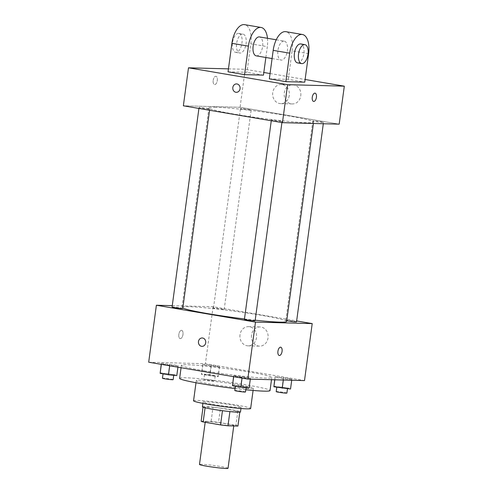 <?xml version="1.0" encoding="UTF-8"?>
<svg xmlns="http://www.w3.org/2000/svg" width="493" height="493" viewBox="0 0 493 493"><rect width="100%" height="100%" fill="white"/><g stroke="black" fill="none" stroke-linecap="round" stroke-linejoin="round"><path stroke-width="0.37" stroke-dasharray="2.46 1.85" d="M228.031 468.301A14.402 0.875 7.7 0 0 217.481 466.021A14.402 0.875 7.7 0 0 201.372 464.264A14.402 0.875 7.7 0 0 199.486 464.443M207.146 421.527A14.402 0.875 7.7 0 0 205.261 421.706A14.402 0.875 7.7 0 0 219.416 424.504A14.402 0.875 7.7 0 0 233.805 425.564A14.402 0.875 7.7 0 0 223.261 423.284A14.402 0.875 7.7 0 0 207.146 421.527M222.466 410.7L222.472 410.663A18.586 1.134 7.7 0 0 229.904 411.538L239.857 411.803A18.586 1.134 7.7 0 0 237.829 411.07L220.451 408.112L218.522 422.359L235.907 425.317A18.586 1.134 7.7 0 1 237.928 426.051M201.144 421.219L211.09 421.484A18.586 1.134 7.7 0 1 218.522 422.359M222.472 410.663L205.082 407.785M203.036 407.2L213.013 407.236L211.09 421.484M203.067 406.971A18.586 1.134 7.7 0 0 205.088 407.705M220.451 408.112A18.586 1.134 7.7 0 0 213.013 407.236M202.432 406.817A19.202 1.171 -172.3 0 1 221.616 408.229A19.202 1.171 -172.3 0 1 240.492 411.963M212.649 404.389A19.202 1.171 7.7 0 0 241.132 407.212A19.202 1.171 7.7 0 0 227.07 404.168A19.202 1.171 7.7 0 0 205.587 401.832A19.202 1.171 7.7 0 0 203.073 402.066A19.202 1.171 7.7 0 0 212.649 404.389M237.829 411.07L235.907 425.317M239.857 411.803L239.801 412.173M193.558 400.778A28.804 1.75 -172.3 0 1 222.337 402.904A28.804 1.75 -172.3 0 1 250.647 408.5M210.653 384.084A28.804 1.75 -172.3 0 1 196.288 380.602A28.804 1.75 -172.3 0 1 225.067 382.722A28.804 1.75 -172.3 0 1 253.377 388.318A28.804 1.75 -172.3 0 1 210.653 384.084M179.637 378.347A45.609 2.773 -172.3 0 1 225.202 381.705A45.609 2.773 -172.3 0 1 270.028 390.567M245.785 389.766A45.609 2.773 -172.3 0 1 235.062 388.564M204.145 370.81A45.609 2.773 7.7 0 0 271.791 377.509A45.609 2.773 7.7 0 0 238.39 370.286A45.609 2.773 7.7 0 0 187.371 364.728A45.609 2.773 7.7 0 0 181.399 365.288A45.609 2.773 7.7 0 0 204.145 370.81M250.413 378.427L233.762 376.19L233.725 375.586L250.376 377.829L250.413 378.427L242.106 377.607L233.762 376.19L233.725 375.586L250.376 377.829L250.315 379.148M291.813 379.524L283.506 378.704L275.162 377.281L275.125 376.683L291.776 378.92L291.813 379.524L283.506 378.704L275.162 377.281L275.125 376.683L291.776 378.92L291.714 380.245M148.689 362.219L205.402 363.717L304.501 380.584M178.072 366.12L169.758 365.301L161.421 363.877L161.384 363.279L178.035 365.516L178.072 366.12L169.758 365.301L161.421 363.877L161.384 363.279L178.035 365.516L177.924 367.193M219.471 367.211L202.82 364.974L202.783 364.37L211.09 365.19L219.434 366.613L219.471 367.211L202.82 364.974L202.783 364.37L211.09 365.19L219.434 366.613L219.471 367.211L218.189 376.707L201.538 374.47L201.501 373.867L209.808 374.686L218.152 376.11L218.189 376.707M286.63 321.491A52.806 3.217 7.7 0 0 247.961 313.129A52.806 3.217 7.7 0 0 188.881 306.689A52.806 3.217 7.7 0 0 181.972 307.342A52.806 3.217 7.7 0 0 182.829 308.07M244.473 318.971A52.806 3.217 7.7 0 0 255.195 320.204M172.26 305.654L213.112 306.732L296.644 320.949M296.521 321.843A5.398 0.327 7.7 0 0 292.571 320.986A5.398 0.327 7.7 0 0 286.532 320.327A5.398 0.327 7.7 0 0 285.829 320.395A5.398 0.327 7.7 0 0 286.741 320.709M255.121 320.752A5.398 0.327 7.7 0 0 251.165 319.895A5.398 0.327 7.7 0 0 245.132 319.236A5.398 0.327 7.7 0 0 244.423 319.304M182.774 308.439A5.398 0.327 7.7 0 0 178.823 307.583A5.398 0.327 7.7 0 0 172.79 306.923A5.398 0.327 7.7 0 0 172.082 306.991M223.471 309.598A5.398 0.327 -172.3 0 1 217.438 308.938A5.398 0.327 -172.3 0 1 213.481 308.088A5.398 0.327 -172.3 0 1 218.874 308.482A5.398 0.327 -172.3 0 1 224.179 309.53A5.398 0.327 -172.3 0 1 223.471 309.598M213.112 306.732L205.402 363.717M251.51 335.129A9.601 8.356 -88.5 0 0 259.515 346.135A9.601 8.356 -88.5 0 0 268.124 336.756A9.601 8.356 -88.5 0 0 260.021 326.939A9.601 8.356 -88.5 0 0 251.51 335.129M181.461 330.322A4.203 2.052 99.7 0 0 178.854 334.279A4.203 2.052 99.7 0 0 180.198 338.617A4.203 2.052 99.7 0 0 182.921 334.821A4.203 2.052 99.7 0 0 181.603 330.335A4.203 2.052 99.7 0 0 181.461 330.322A4.203 2.052 99.7 0 0 178.854 334.279A4.203 2.052 99.7 0 0 180.198 338.617A4.203 2.052 99.7 0 0 182.928 334.821A4.203 2.052 99.7 0 0 181.609 330.335A4.203 2.052 99.7 0 0 181.467 330.322M279.291 355.484L279.291 355.484A4.203 2.052 -80.3 0 1 277.972 350.998A4.203 2.052 -80.3 0 1 280.702 347.201L280.702 347.201M239.999 334.827A9.601 8.356 -88.5 0 0 248.004 345.827A9.601 8.356 -88.5 0 0 256.613 336.454A9.601 8.356 -88.5 0 0 248.509 326.631A9.601 8.356 -88.5 0 0 239.999 334.827M202.204 337.964L202.204 337.964A4.203 3.654 91.5 0 1 205.747 342.259A4.203 3.654 91.5 0 1 201.982 346.357L201.982 346.357M215.848 107.252A52.806 3.217 7.7 0 0 208.933 107.905A52.806 3.217 7.7 0 0 260.834 118.166A52.806 3.217 7.7 0 0 313.597 122.054A52.806 3.217 7.7 0 0 274.921 113.686A52.806 3.217 7.7 0 0 215.848 107.252M250.438 110.161A5.398 0.327 -172.3 0 1 244.399 109.501A5.398 0.327 -172.3 0 1 240.448 108.645A5.398 0.327 -172.3 0 1 245.841 109.045A5.398 0.327 -172.3 0 1 251.147 110.093A5.398 0.327 -172.3 0 1 250.438 110.161M272.093 119.799A5.398 0.327 7.7 0 0 271.39 119.867A5.398 0.327 7.7 0 0 276.69 120.914A5.398 0.327 7.7 0 0 282.082 121.309A5.398 0.327 7.7 0 0 278.132 120.452A5.398 0.327 7.7 0 0 272.093 119.799M199.751 107.486A5.398 0.327 7.7 0 0 199.049 107.554A5.398 0.327 7.7 0 0 204.349 108.602A5.398 0.327 7.7 0 0 209.741 109.002A5.398 0.327 7.7 0 0 205.791 108.146A5.398 0.327 7.7 0 0 199.751 107.486M313.499 120.89A5.398 0.327 7.7 0 0 312.79 120.958A5.398 0.327 7.7 0 0 318.096 122.005A5.398 0.327 7.7 0 0 323.488 122.406A5.398 0.327 7.7 0 0 319.532 121.549A5.398 0.327 7.7 0 0 313.499 120.89M240.073 107.295L183.359 105.798L240.073 107.295L339.172 124.162L240.073 107.295L245.212 69.31L263.829 72.477M205.199 374.501A5.398 0.327 7.7 0 0 204.496 374.569A5.398 0.327 7.7 0 0 209.796 375.617A5.398 0.327 7.7 0 0 215.188 376.011A5.398 0.327 7.7 0 0 211.238 375.155A5.398 0.327 7.7 0 0 205.199 374.501M211.164 366.391L209.882 375.888M202.82 364.974L201.538 374.47M202.783 364.37L201.501 373.867M211.09 365.19L209.808 374.686M219.434 366.613L218.152 376.11M204.558 379.246A5.398 0.327 7.7 0 0 203.856 379.314A5.398 0.327 7.7 0 0 209.155 380.362A5.398 0.327 7.7 0 0 214.547 380.762A5.398 0.327 7.7 0 0 210.597 379.906A5.398 0.327 7.7 0 0 204.558 379.246M273.843 386.179L290.494 388.416L290.531 389.02M277.547 386.808A5.398 0.327 7.7 0 0 276.838 386.876A5.398 0.327 7.7 0 0 282.144 387.923A5.398 0.327 7.7 0 0 287.53 388.324A5.398 0.327 7.7 0 0 283.58 387.467A5.398 0.327 7.7 0 0 277.547 386.808M283.506 378.704L283.327 380.023M275.162 377.281L274.823 379.795M275.125 376.683L274.706 379.795M283.432 377.502L282.15 386.999M291.776 378.92L290.494 388.416M286.889 393.069A5.398 0.327 7.7 0 0 282.939 392.218A5.398 0.327 7.7 0 0 276.9 391.559A5.398 0.327 7.7 0 0 276.197 391.627M160.096 372.776L176.747 375.013L176.784 375.617M163.799 373.404A5.398 0.327 7.7 0 0 163.091 373.472A5.398 0.327 7.7 0 0 168.396 374.52A5.398 0.327 7.7 0 0 173.789 374.92A5.398 0.327 7.7 0 0 169.839 374.064A5.398 0.327 7.7 0 0 163.799 373.404M169.758 365.301L169.697 365.794M161.421 363.877L161.353 364.376M161.384 363.279L161.236 364.352M169.691 364.099L168.403 373.595M178.035 365.516L176.747 375.013M173.148 379.665A5.398 0.327 7.7 0 0 169.191 378.815A5.398 0.327 7.7 0 0 163.158 378.156A5.398 0.327 7.7 0 0 162.45 378.223M232.437 385.088L240.744 385.902L249.088 387.325L249.125 387.923M236.141 385.717A5.398 0.327 7.7 0 0 235.438 385.785A5.398 0.327 7.7 0 0 240.738 386.832A5.398 0.327 7.7 0 0 246.13 387.227A5.398 0.327 7.7 0 0 242.18 386.376A5.398 0.327 7.7 0 0 236.141 385.717M242.106 377.607L242.038 378.106M233.762 376.19L233.694 376.683M233.725 375.586L233.577 376.664M242.032 376.405L240.744 385.902M250.376 377.829L249.088 387.325M245.489 391.978A5.398 0.327 7.7 0 0 241.539 391.122A5.398 0.327 7.7 0 0 235.5 390.462A5.398 0.327 7.7 0 0 234.791 390.53M213.186 80.377A4.203 2.052 -80.3 0 1 215.959 76.292A4.203 2.052 -80.3 0 1 217.277 80.772A4.203 2.052 -80.3 0 1 214.547 84.574A4.203 2.052 -80.3 0 1 213.186 80.377A4.203 2.052 99.7 0 0 214.541 84.574A4.203 2.052 99.7 0 0 217.271 80.772A4.203 2.052 99.7 0 0 215.952 76.292A4.203 2.052 99.7 0 0 213.179 80.377M228.444 68.866L245.212 69.31M300.773 95.765A9.601 8.356 -88.5 0 0 292.768 84.759A9.601 8.356 -88.5 0 0 284.159 94.138A9.601 8.356 -88.5 0 0 292.263 103.955A9.601 8.356 -88.5 0 0 300.773 95.765M270.053 73.537L305.118 79.502M289.255 95.463A9.601 8.356 91.5 0 1 280.745 103.653A9.601 8.356 91.5 0 1 272.647 93.836A9.601 8.356 91.5 0 1 281.256 84.457A9.601 8.356 91.5 0 1 289.255 95.463M315.052 93.152L315.052 93.152A4.203 2.052 99.7 0 0 312.322 96.948A4.203 2.052 99.7 0 0 313.64 101.435L313.64 101.435M236.332 92.314L236.332 92.314A4.203 3.654 -88.5 0 0 240.085 88.469A4.203 3.654 -88.5 0 0 237.004 83.958A4.203 3.654 -88.5 0 0 236.554 83.915L236.554 83.915M228.049 71.824L246.95 72.323L250.801 43.828A19.202 9.385 99.7 0 0 244.571 24.65M263.465 75.133L246.95 72.323M269.338 78.849L288.245 79.348L304.76 82.158M256.255 55.857A9.601 4.69 99.7 0 0 262.492 47.18A9.601 4.69 99.7 0 0 259.478 36.926M265.856 57.49L267.323 46.638L250.801 43.828M267.489 38.288A19.202 9.385 -80.3 0 1 267.323 46.638M283.925 41.11A9.601 4.69 99.7 0 0 277.966 50.15A9.601 4.69 99.7 0 0 281.035 60.072A9.601 4.69 99.7 0 0 287.265 51.395A9.601 4.69 99.7 0 0 284.251 41.141A9.601 4.69 99.7 0 0 283.925 41.11M308.612 53.669L292.096 50.859L288.245 79.348M292.096 50.859A19.202 9.385 99.7 0 0 285.866 31.675M242.636 34.085A9.601 4.69 99.7 0 0 236.671 43.125A9.601 4.69 99.7 0 0 239.74 53.047A9.601 4.69 99.7 0 0 245.976 44.37A9.601 4.69 99.7 0 0 242.963 34.116A9.601 4.69 99.7 0 0 242.636 34.085M238.507 33.382A9.601 4.69 99.7 0 0 232.542 42.423A9.601 4.69 99.7 0 0 235.611 52.344A9.601 4.69 99.7 0 0 241.847 43.667A9.601 4.69 99.7 0 0 238.834 33.413A9.601 4.69 99.7 0 0 238.507 33.382M297.55 62.882A9.601 4.69 99.7 0 0 297.877 62.913A9.601 4.69 99.7 0 0 303.836 53.873A9.601 4.69 99.7 0 0 300.767 43.951M233.756 425.94L233.805 425.564M205.18 422.298L205.261 421.706M203.073 402.066L202.9 403.36M241.132 407.212L240.96 408.506M196.288 380.602L195.998 382.734M253.377 388.318L253.088 390.45M181.399 365.288L181.073 367.729M271.791 377.509L271.495 379.709M248.004 345.827L259.515 346.135M248.509 326.631L260.021 326.939M208.933 107.905L181.972 307.342M313.597 122.054L313.406 123.478M224.179 309.53L251.147 110.093M213.481 308.088L240.448 108.645M271.39 119.867L271.267 120.754M282.082 121.309L281.916 122.566M199.049 107.554L198.925 108.448M209.741 109.002L209.574 110.259M312.79 120.958L285.829 320.395M323.488 122.406L323.303 123.737M204.496 374.569L203.856 379.314M215.188 376.011L214.547 380.762M276.838 386.876L276.783 387.276M287.53 388.324L287.481 388.718M163.091 373.472L163.041 373.873M173.789 374.92L173.733 375.315M235.438 385.785L235.383 386.179M246.13 387.227L246.075 387.627M292.768 84.759L281.256 84.457M292.263 103.955L280.745 103.653M272.081 58.55L281.035 60.072M276.24 39.779L284.251 41.141M235.611 52.344L239.74 53.047M238.834 33.413L242.963 34.116"/><path stroke-width="0.74" d="M205.18 422.298L199.486 464.443A14.402 0.875 7.7 0 0 213.642 467.241A14.402 0.875 7.7 0 0 228.031 468.301L233.756 425.94M239.801 412.173L237.928 426.051L227.982 425.786A18.586 1.134 7.7 0 1 220.544 424.911L203.165 421.953A18.586 1.134 7.7 0 1 201.144 421.219L203.036 407.2M205.082 407.785L203.165 421.953M222.466 410.7L220.544 424.911M240.96 408.506L240.492 411.963A19.202 1.171 -172.3 0 1 212.008 409.141A19.202 1.171 -172.3 0 1 202.432 406.817L202.9 403.36M229.898 411.581L227.982 425.786M253.088 390.45L250.647 408.5A28.804 1.75 -172.3 0 1 207.923 404.266A28.804 1.75 -172.3 0 1 193.558 400.778L195.998 382.734M235.062 388.564A45.609 2.773 -172.3 0 1 202.383 383.868A45.609 2.773 -172.3 0 1 179.637 378.347L181.073 367.729M271.495 379.709L270.028 390.567A45.609 2.773 -172.3 0 1 245.785 389.766M296.644 320.949L312.211 323.599L304.501 380.584L247.788 379.08L148.689 362.219L156.392 305.235L172.26 305.654M312.211 323.599L255.491 322.102L247.788 379.08M255.491 322.102L156.392 305.235M198.476 341.544A4.203 3.654 91.5 0 1 202.204 337.964A4.203 3.654 91.5 0 1 205.747 342.259A4.203 3.654 91.5 0 1 201.982 346.357A4.203 3.654 91.5 0 1 198.476 341.544M182.829 308.07A52.806 3.217 7.7 0 0 244.473 318.971M255.195 320.204A52.806 3.217 7.7 0 0 286.63 321.491L313.406 123.478M286.741 320.709A5.398 0.327 7.7 0 0 292.713 321.646A5.398 0.327 7.7 0 0 296.521 321.843L323.303 123.737M271.267 120.754L244.423 319.304A5.398 0.327 7.7 0 0 249.729 320.351A5.398 0.327 7.7 0 0 255.121 320.752L281.916 122.566M198.925 108.448L172.082 306.991A5.398 0.327 7.7 0 0 177.388 308.039A5.398 0.327 7.7 0 0 182.774 308.439L209.574 110.259M280.702 347.201A4.203 2.052 -80.3 0 1 282.039 351.54A4.203 2.052 -80.3 0 1 279.432 355.496A4.203 2.052 -80.3 0 1 279.297 355.484A4.203 2.052 -80.3 0 1 277.978 350.998A4.203 2.052 -80.3 0 1 280.702 347.201A4.203 2.052 -80.3 0 1 282.045 351.54A4.203 2.052 -80.3 0 1 279.439 355.496A4.203 2.052 -80.3 0 1 279.291 355.484M201.982 346.357A4.203 3.654 91.5 0 1 198.482 341.544A4.203 3.654 91.5 0 1 202.204 337.964M305.118 79.502L344.311 86.17L339.172 124.162L282.458 122.658L183.359 105.798L188.499 67.812L228.444 68.866M291.714 380.245L290.531 389.02L273.88 386.777L274.706 379.795M283.327 380.023L282.224 388.201M274.823 379.795L273.88 386.777M276.783 387.276L276.197 391.627A5.398 0.327 7.7 0 0 281.497 392.675A5.398 0.327 7.7 0 0 286.889 393.069L287.481 388.718M177.924 367.193L176.784 375.617L168.477 374.797L160.133 373.374L161.236 364.352M169.697 365.794L168.477 374.797M161.353 364.376L160.133 373.374M163.041 373.873L162.45 378.223A5.398 0.327 7.7 0 0 167.756 379.271A5.398 0.327 7.7 0 0 173.148 379.665L173.733 375.315M250.315 379.148L249.125 387.923L240.818 387.104L232.474 385.686L233.577 376.664M242.038 378.106L240.818 387.104M233.694 376.683L232.474 385.686M235.383 386.179L234.791 390.53A5.398 0.327 7.7 0 0 240.097 391.578A5.398 0.327 7.7 0 0 245.489 391.978L246.075 387.627M263.829 72.477L270.053 73.537M313.64 101.435A4.203 2.052 99.7 0 0 316.414 97.349A4.203 2.052 -80.3 0 1 313.64 101.435A4.203 2.052 -80.3 0 1 312.322 96.948A4.203 2.052 -80.3 0 1 315.052 93.152A4.203 2.052 -80.3 0 1 316.414 97.349A4.203 2.052 99.7 0 0 315.052 93.152M344.311 86.17L287.598 84.673L282.458 122.658L183.359 105.798M339.172 124.162L282.458 122.658M237.004 83.958A4.203 3.654 91.5 0 1 240.079 88.469A4.203 3.654 91.5 0 1 236.332 92.314A4.203 3.654 91.5 0 1 232.788 88.019A4.203 3.654 91.5 0 1 236.554 83.915A4.203 3.654 91.5 0 1 237.004 83.958M287.598 84.673L188.499 67.812M236.554 83.915A4.203 3.654 -88.5 0 0 232.788 88.019A4.203 3.654 -88.5 0 0 236.332 92.314M244.565 74.634L248.417 46.139A19.202 9.385 -80.3 0 1 261.087 27.46L244.571 24.65A19.202 9.385 99.7 0 0 231.901 43.329L228.049 71.824L244.565 74.634L263.465 75.133L265.856 57.49M285.854 81.659L269.338 78.849L273.19 50.36A19.202 9.385 99.7 0 1 285.866 31.675L302.382 34.485A19.202 9.385 99.7 0 0 289.705 53.17L285.854 81.659L304.76 82.158L308.612 53.669A19.202 9.385 99.7 0 0 302.382 34.485M276.24 39.779L259.478 36.926A9.601 4.69 99.7 0 0 259.152 36.895A9.601 4.69 99.7 0 0 253.186 45.935A9.601 4.69 99.7 0 0 256.255 55.857L272.081 58.55M261.087 27.46A19.202 9.385 -80.3 0 1 267.489 38.288M304.896 44.653L300.767 43.951A9.601 4.69 99.7 0 0 294.537 52.628A9.601 4.69 99.7 0 0 297.55 62.882L301.679 63.585A9.601 4.69 -80.3 0 1 298.666 53.33A9.601 4.69 -80.3 0 1 304.896 44.653A9.601 4.69 -80.3 0 1 307.965 54.575A9.601 4.69 -80.3 0 1 302.006 63.615A9.601 4.69 -80.3 0 1 301.679 63.585M248.417 46.139L231.901 43.329M289.705 53.17L273.19 50.36"/></g></svg>
